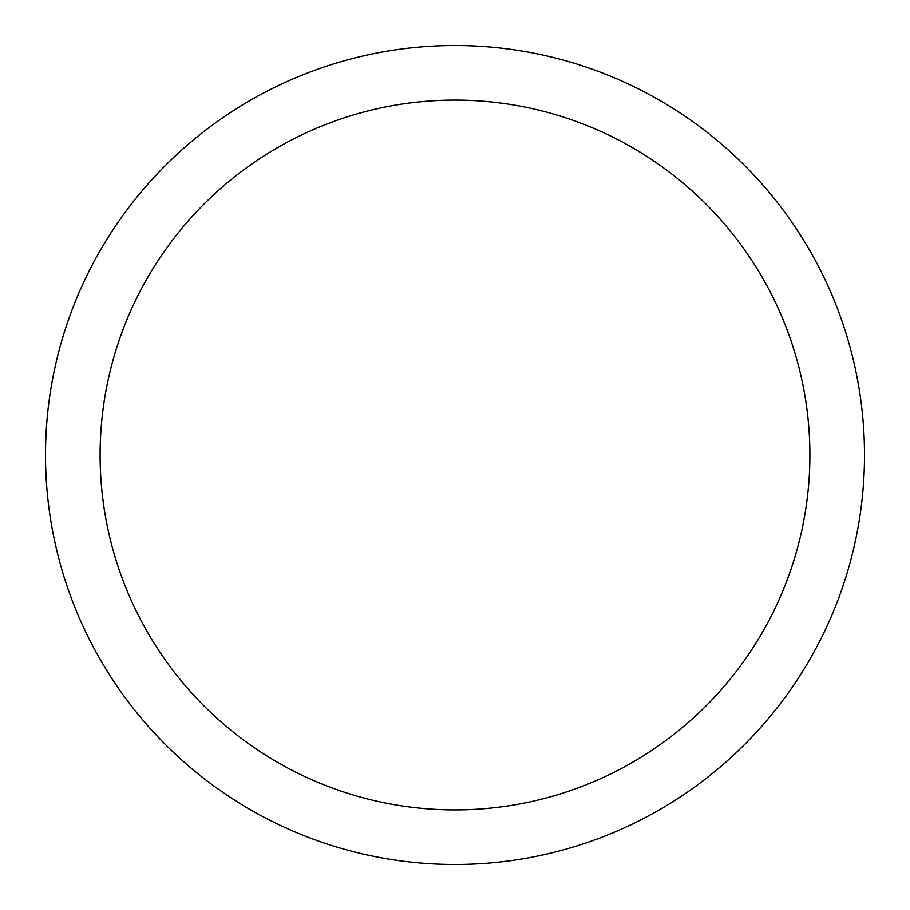 <?xml version="1.0" encoding="UTF-8"?>
<svg xmlns="http://www.w3.org/2000/svg" width="910" height="910" viewBox="0 0 910 910"><rect width="100%" height="100%" fill="white"/><g stroke="black" fill="none" stroke-linecap="round" stroke-linejoin="round"><path stroke-width="1.36" d="M455 45.5A409.5 409.5 0 0 1 864.5 455A409.5 409.5 0 0 1 455 864.5A409.5 409.5 0 0 1 45.5 455A409.5 409.5 0 0 1 455 45.5M455 100.1A354.9 354.9 0 0 1 809.9 455A354.9 354.9 0 0 1 455 809.9A354.9 354.9 0 0 1 100.1 455A354.9 354.9 0 0 1 455 100.1"/></g></svg>
